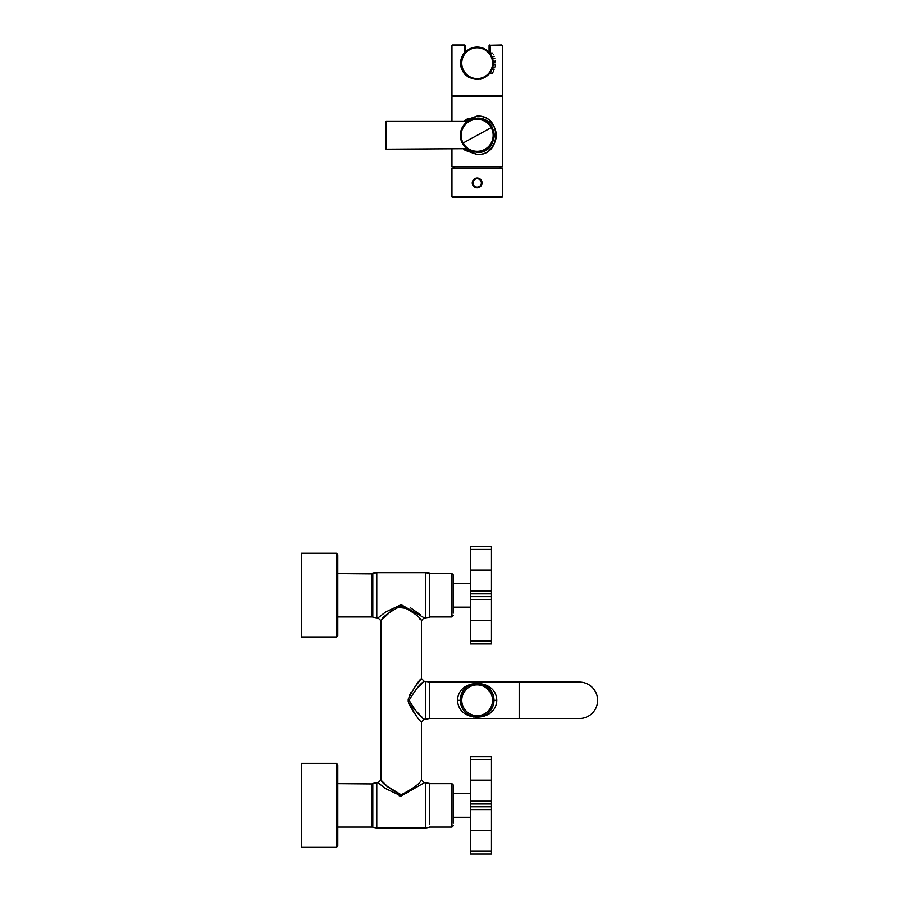 <?xml version="1.0" encoding="UTF-8"?>
<svg xmlns="http://www.w3.org/2000/svg" width="899" height="899" viewBox="0 0 899 899"><rect width="100%" height="100%" fill="white"/><g stroke="black" fill="none" stroke-linecap="round" stroke-linejoin="round"><path stroke-width="1.35" d="M519.195 682.105L519.195 718.526L579.428 718.526A18.216 18.216 0 0 0 597.633 700.31A18.216 18.216 0 0 0 579.428 682.105L429.542 682.105L425.564 681.397L425.564 719.222L424.283 719.222L421.485 722.021C418.72 720.178 414.293 713.334 408.213 701.512L408.213 699.107C414.293 687.286 418.72 680.442 421.485 678.599L424.283 681.397L417.878 687.499M473.256 716.964L473.942 717.076M476.728 717.301L486.247 715.379M457.557 700.31C457.939 677.925 496.394 677.936 496.776 700.31C496.158 722.751 458.175 722.751 457.557 700.31L460.355 700.31C460.479 678.228 493.877 678.239 493.978 700.31L493.731 703.187M519.195 718.526L429.542 718.526L429.542 682.105M461.771 707.064L462.558 708.637M470.773 715.862L473.852 716.795M473.885 716.795L477.032 717.121M488.011 713.154L490.933 709.952M492.562 707.064L489.449 711.783M493.888 698.624L493.978 700.31A16.811 16.811 0 0 0 469.109 685.555A16.811 16.811 0 0 0 462.412 708.367A16.811 16.811 0 0 0 485.224 715.065A16.811 16.811 0 0 0 492.45 693.298A16.811 16.811 0 0 0 469.109 685.555A16.811 16.811 0 0 0 462.412 708.367A16.811 16.811 0 0 0 485.224 715.065L472.11 716.346M462.693 708.873L460.569 702.996M411.978 706.704L421.687 716.795M424.283 719.222C420.665 717.537 415.608 711.233 409.101 700.31C415.608 689.387 420.665 683.083 424.283 681.397L425.564 681.397M460.355 700.006L462.558 691.994M467.334 686.679L468.772 685.746M473.773 683.847L476.998 683.498M477.257 683.498L480.471 683.824M480.763 683.892L481.572 684.094M482.887 684.51L493.18 695.197M421.485 722.021L421.485 779.95L424.283 782.748L421.485 779.95C419.912 783.591 413.158 788.535 401.212 794.783C389.211 788.558 382.423 783.613 380.861 779.95L380.861 620.67C382.423 617.04 389.188 612.095 401.134 605.836C413.135 612.062 419.923 617.006 421.485 620.67L421.485 678.599L415.181 686.476M411.304 691.949L409.18 695.815M408.775 703.782L413.731 712.199M376.782 827.99L372.804 827.294L372.804 783.445L376.782 782.748L376.782 827.99L425.564 827.99L425.564 782.748L424.283 782.748L401.168 795.952L385.469 788.513L378.063 782.748L380.861 779.95L387.244 786.31L401.19 794.783M406.326 793.266L408.292 792.041M376.782 617.871L372.804 617.175L372.804 573.326L376.782 572.629L376.782 617.871L378.063 617.871L380.861 620.67L392.279 609.904M396.313 607.196L408.27 608.567M410.214 610.016L412.619 612.039M419.294 618.433L420.08 619.231M425.564 617.871L429.542 617.175L429.542 573.326L425.564 572.629L425.564 617.871L424.283 617.871L401.168 604.679L385.469 612.107L378.063 617.871M429.542 573.54L451.95 573.54L453.354 574.933L453.354 613.073M429.542 824.608L429.542 783.445L425.564 782.748M429.542 783.658L451.95 783.658L453.354 785.063L453.354 823.192M337.788 816.112L337.788 827.788M337.788 605.993L337.788 617.658M336.383 553.222L301.367 553.222L301.367 637.279L336.383 637.279L337.788 635.874L337.788 554.627L336.383 553.222L336.383 637.279M336.383 763.352L301.367 763.352L301.367 847.397L336.383 847.397L337.788 845.993L337.788 764.746L336.383 763.352L336.383 847.397M371.826 584.844L371.826 616.961L337.788 616.961M371.826 794.963L371.826 827.08L337.788 827.08M371.826 616.961L372.107 573.82L337.788 573.54M371.826 827.08L372.107 783.939L337.788 783.658M372.804 577.495L372.804 613.006M376.782 782.748L378.063 782.748M376.782 572.629L425.564 572.629M410.585 607.859L420.496 614.86M424.07 617.692L421.485 620.67M399.156 795.772L400.561 795.93M473.312 683.645L477.088 683.319M477.167 683.319L486.337 685.285M491.472 591.048L470.469 591.048L470.469 546.57L491.472 546.57L491.472 599.453L470.469 599.453L470.469 596.655L491.472 596.655M470.469 599.453L470.469 641.122L491.472 641.122L491.472 599.453M491.472 641.122L491.472 643.931L470.469 643.931L470.469 641.122M470.469 591.048L470.469 596.655M491.472 801.166L470.469 801.166L470.469 756.688L491.472 756.688L491.472 809.572L470.469 809.572L470.469 806.774L491.472 806.774M470.469 809.572L470.469 851.252L491.472 851.252L491.472 809.572M491.472 851.252L491.472 854.05L470.469 854.05L470.469 851.252M470.469 801.166L470.469 806.774M495.158 60.357C495.416 62.615 495.416 62.615 495.158 60.357C495.416 62.615 495.416 62.615 495.158 60.357L495.158 60.357C494.708 58.098 494.708 58.098 495.158 60.357C495.416 62.615 495.416 62.615 495.158 60.357C494.708 58.098 494.708 58.098 495.158 60.357C495.416 62.615 495.416 62.615 495.158 60.357C494.708 58.098 494.708 58.098 495.158 60.357C495.416 62.615 495.416 62.615 495.158 60.357C494.708 58.098 494.708 58.098 495.158 60.357C495.416 62.615 495.416 62.615 495.158 60.357C494.708 58.098 494.708 58.098 495.158 60.357C495.416 62.615 495.416 62.615 495.158 60.357C494.708 58.098 494.708 58.098 495.158 60.357C495.416 62.615 495.416 62.615 495.158 60.357C494.708 58.098 494.708 58.098 495.158 60.357C495.416 62.615 495.416 62.615 495.158 60.357C494.708 58.098 494.708 58.098 495.158 60.357C495.416 62.615 495.416 62.615 495.158 60.357C494.708 58.098 494.708 58.098 495.158 60.357C495.416 62.615 495.416 62.615 495.158 60.357L495.158 60.357M493.034 60.357L493.034 60.357C492.517 58.098 492.517 58.098 493.034 60.357C493.326 62.615 493.326 62.615 493.034 60.357L493.034 60.357C493.326 62.615 493.326 62.615 493.034 60.357L493.034 60.357M493.034 65.964C493.326 63.705 493.326 63.705 493.034 65.964C493.326 63.705 493.326 63.705 493.034 65.964C493.326 63.705 493.326 63.705 493.034 65.964C493.326 63.705 493.326 63.705 493.034 65.964C493.326 63.705 493.326 63.705 493.034 65.964C493.326 63.705 493.326 63.705 493.034 65.964C493.326 63.705 493.326 63.705 493.034 65.964C493.326 63.705 493.326 63.705 493.034 65.964L493.034 65.964M495.158 65.964C495.416 63.705 495.416 63.705 495.158 65.964C494.708 68.223 494.708 68.223 495.158 65.964C495.416 63.705 495.416 63.705 495.158 65.964C495.416 63.705 495.416 63.705 495.158 65.964C494.708 68.223 494.708 68.223 495.158 65.964C494.708 68.223 494.708 68.223 495.158 65.964C495.416 63.705 495.416 63.705 495.158 65.964C494.708 68.223 494.708 68.223 495.158 65.964C495.416 63.705 495.416 63.705 495.158 65.964C494.708 68.223 494.708 68.223 495.158 65.964C495.416 63.705 495.416 63.705 495.158 65.964C494.708 68.223 494.708 68.223 495.158 65.964C495.416 63.705 495.416 63.705 495.158 65.964C494.708 68.223 494.708 68.223 495.158 65.964C495.416 63.705 495.416 63.705 495.158 65.964C494.708 68.223 494.708 68.223 495.158 65.964C495.416 63.705 495.416 63.705 495.158 65.964C494.708 68.223 494.708 68.223 495.158 65.964C495.416 63.705 495.416 63.705 495.158 65.964C494.708 68.223 494.708 68.223 495.158 65.964C495.416 63.705 495.416 63.705 495.158 65.964C494.708 68.223 494.708 68.223 495.158 65.964L495.158 65.964M492.618 67.717L494.798 67.717M490.91 54.76L490.91 54.76C489.382 52.547 489.382 52.547 490.91 54.76C489.382 52.547 489.382 52.547 490.91 54.76L490.91 54.76C489.382 52.547 489.382 52.547 490.91 54.76L490.91 54.76C489.382 52.547 489.382 52.547 490.91 54.76L490.91 54.76C489.382 52.547 489.382 52.547 490.91 54.76L490.91 54.76C489.382 52.547 489.382 52.547 490.91 54.76C489.382 52.547 489.382 52.547 490.91 54.76L490.91 54.76M491.832 56.502L494.113 56.502M493.326 54.76C494.36 56.985 494.36 56.985 493.326 54.76C494.36 56.985 494.36 56.985 493.326 54.76C492.034 52.535 492.034 52.535 493.326 54.76C494.36 56.985 494.36 56.985 493.326 54.76C494.36 56.985 494.36 56.985 493.326 54.76C494.36 56.985 494.36 56.985 493.326 54.76C494.36 56.985 494.36 56.985 493.326 54.76C494.36 56.985 494.36 56.985 493.326 54.76C494.36 56.985 494.36 56.985 493.326 54.76C494.36 56.985 494.36 56.985 493.326 54.76C494.36 56.985 494.36 56.985 493.326 54.76C494.36 56.985 494.36 56.985 493.326 54.76L493.337 54.783M492.663 58.75L494.798 58.604M493.236 62.11L495.327 61.874M493.236 64.279L495.349 64.211M490.91 71.56L490.888 71.594C489.382 73.774 489.382 73.774 490.91 71.56C489.382 73.774 489.382 73.774 490.91 71.56L491.303 70.886A16.115 16.115 0 0 1 469.447 77.303A16.115 16.115 0 0 1 463.03 55.435A16.115 16.115 0 0 1 484.887 49.018A16.115 16.115 0 0 1 491.303 70.886L491.832 69.819L491.303 70.886L491.832 69.819L494.113 69.819M493.281 71.65L493.304 71.605C492.034 73.785 492.034 73.785 493.326 71.56C494.36 69.335 494.36 69.335 493.326 71.56L493.326 71.56C494.36 69.335 494.36 69.335 493.326 71.56L493.326 71.56C494.36 69.335 494.36 69.335 493.326 71.56L493.326 71.56C494.36 69.335 494.36 69.335 493.326 71.56L493.326 71.56C494.36 69.335 494.36 69.335 493.326 71.56L493.326 71.56C494.36 69.335 494.36 69.335 493.326 71.56L493.326 71.56C494.36 69.335 494.36 69.335 493.326 71.56L493.326 71.56C494.36 69.335 494.36 69.335 493.326 71.56L493.326 71.56C494.36 69.335 494.36 69.335 493.326 71.56L493.326 71.56C494.36 69.335 494.36 69.335 493.326 71.56L493.281 71.65M489.899 73.033L492.461 73.044M493.607 70.987L493.326 71.56M477.167 118.488A16.811 16.811 0 0 0 460.355 135.3A16.811 16.811 0 0 0 477.167 152.111A16.811 16.811 0 0 0 493.978 135.3A16.811 16.811 0 0 0 477.167 118.488M463.558 145.177L461.816 142.154M466.963 148.661L386.109 149.167L386.109 121.432L467.671 121.432M464.468 124.298L465.817 122.905M461.726 128.658C467.671 121.107 468.626 119.612 464.592 124.141C460.4 128.771 459.445 134.704 461.726 141.952L462.918 144.233M460.468 137.255L460.895 139.514M460.502 137.48L460.355 135.3M460.502 133.119L460.906 131.052M460.794 139.109L461.142 140.401M461.266 140.75L461.726 141.952M464.468 146.312L465.176 147.088M462.536 143.289C471.941 162.663 503.013 145.683 491.798 127.31A16.665 16.665 0 0 0 469.177 120.668A16.665 16.665 0 0 0 462.536 143.289C471.941 162.663 503.013 145.683 491.798 127.31A16.665 16.665 0 0 0 469.177 120.668A16.665 16.665 0 0 0 462.536 143.289M463.996 149.167L477.167 154.426C501.889 155.482 501.912 115.128 477.167 116.185L463.996 121.432M467.064 149.167L477.167 152.459C499.327 153.493 499.338 117.128 477.167 118.14L467.064 121.432M480.212 154.325L477.167 154.561L463.794 149.167L465.075 150.302L477.167 154.561C502.08 155.628 502.091 114.993 477.167 116.038L465.075 120.309L463.794 121.432L467.997 118.365M489.258 120.309C498.619 130.299 498.619 140.3 489.258 150.302M451.95 121.432L451.95 96.777L502.384 96.777L502.384 166.821L451.95 166.821L451.95 149.167M502.384 196.937L502.384 168.225L451.95 168.225L451.95 196.937L452.647 197.634L501.676 197.634L502.384 196.937L451.95 196.937M479.515 187.228C483.505 181.34 481.931 178.463 474.818 178.631A4.9 4.9 0 0 0 472.863 185.284A4.9 4.9 0 0 0 479.515 187.228A4.9 4.9 0 0 0 481.471 180.575A4.9 4.9 0 0 0 474.818 178.631A4.9 4.9 0 0 0 472.863 185.284A4.9 4.9 0 0 0 479.515 187.228A4.9 4.9 0 0 0 481.471 180.575A4.9 4.9 0 0 0 474.818 178.631M489.078 45.647A0.697 0.697 0 0 1 489.775 44.95L490.135 45.647L502.384 45.647L501.676 44.95L489.213 45.231A0.697 0.697 0 0 0 489.078 45.647L489.078 52.311L489.078 45.647L490.135 45.647L490.303 53.007M464.581 53.108L465.255 52.794M490.303 73.313L480.729 79.224L469.076 77.55L465.075 74.516C459.344 67.549 459.052 60.312 464.199 52.794L464.199 45.647L465.12 45.231L465.255 52.311L465.255 45.647L451.95 45.647L452.647 44.95L464.558 44.95A0.697 0.697 0 0 1 464.918 45.051M492.438 56.502L493.214 58.604M493.832 62.11L493.832 64.211M493.214 67.717L492.438 69.819M502.384 45.647L502.384 95.384L451.95 95.384L451.95 45.647M579.428 718.526A18.216 18.216 0 0 0 597.633 700.31M496.776 700.31L493.978 700.31M451.95 573.54L451.95 616.961L453.354 615.557M485.224 715.065A16.811 16.811 0 0 0 492.45 693.298A16.811 16.811 0 0 0 471.233 684.577M471.728 685.892A15.407 15.407 0 0 0 463.648 707.693A15.407 15.407 0 0 0 484.55 713.828A15.407 15.407 0 0 0 491.169 693.882A15.407 15.407 0 0 0 471.728 685.892M451.95 783.658L451.95 827.08L453.354 825.687M470.469 549.368L491.472 549.368M470.469 570.033L491.472 570.033M470.469 593.846L491.472 593.846M491.472 620.467L470.469 620.467M470.469 759.498L491.472 759.498M470.469 780.152L491.472 780.152M470.469 803.976L491.472 803.976M491.472 830.586L470.469 830.586M490.685 70.549A15.407 15.407 0 0 1 469.784 76.685A15.407 15.407 0 0 1 463.648 55.772A15.407 15.407 0 0 1 484.55 49.636A15.407 15.407 0 0 1 490.685 70.549M491.202 127.636A15.991 15.991 0 0 1 484.831 149.335A15.991 15.991 0 0 1 463.131 142.975L491.202 127.636A15.991 15.991 0 0 0 469.503 121.264A15.991 15.991 0 0 0 463.131 142.975M479.178 186.621A4.203 4.203 0 0 0 480.853 180.913A4.203 4.203 0 0 0 475.155 179.238A4.203 4.203 0 0 0 473.481 184.947A4.203 4.203 0 0 0 479.178 186.621M465.918 74.033L465.075 74.516M469.638 76.943L469.076 77.55M429.542 718.526L425.564 719.222M429.542 616.961L451.95 616.961M429.542 827.08L451.95 827.08M372.804 615.478L372.107 615.478M372.804 575.012L372.107 575.012M372.804 825.855L372.107 825.855M372.804 784.894L372.107 784.894M429.542 827.294L425.564 827.99M470.469 607.162L453.354 607.162M470.469 583.339L453.354 583.339M470.469 817.281L453.354 817.281M470.469 793.469L453.354 793.469M489.674 53.007L492.281 53.007M454.051 166.821L454.051 168.225M500.282 166.821L500.282 168.225M500.282 95.384L500.282 96.777M454.051 95.384L454.051 96.777"/></g></svg>
